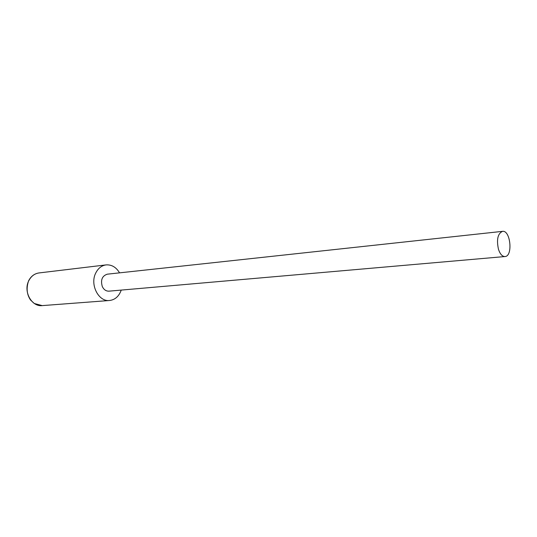 <?xml version="1.0" encoding="UTF-8"?>
<svg xmlns="http://www.w3.org/2000/svg" width="537" height="537" viewBox="0 0 537 537"><rect width="100%" height="100%" fill="white"/><g stroke="black" fill="none" stroke-linecap="round" stroke-linejoin="round"><path stroke-width="0.81" d="M119.556 272.85C116.14 267.171 111.636 264.519 106.058 264.902C101.547 265.567 98.096 268.305 95.7 273.111C89.726 284.657 98.62 301.982 109.541 300.498C115.093 299.794 118.992 296.323 121.241 290.087M502.511 231.353L107.306 274.179C102.104 275.904 100.439 280.032 102.312 286.57C103.869 289.718 106.091 291.249 108.964 291.161L504.975 256.545C502.296 256.538 500.135 254.162 498.497 249.416C496.396 239.616 497.732 233.595 502.511 231.353C510.533 229.93 513.124 256.384 504.975 256.545M109.541 300.498L42.215 305.613C31.549 307.016 22.997 291.175 28.877 280.549C31.233 276.119 34.616 273.588 39.02 272.937L106.058 264.902M42.215 305.613L34.267 303.486L30.535 300.002C26.776 294.477 26.138 288.06 28.636 280.73C31.032 276.199 34.496 273.602 39.02 272.937"/></g></svg>
